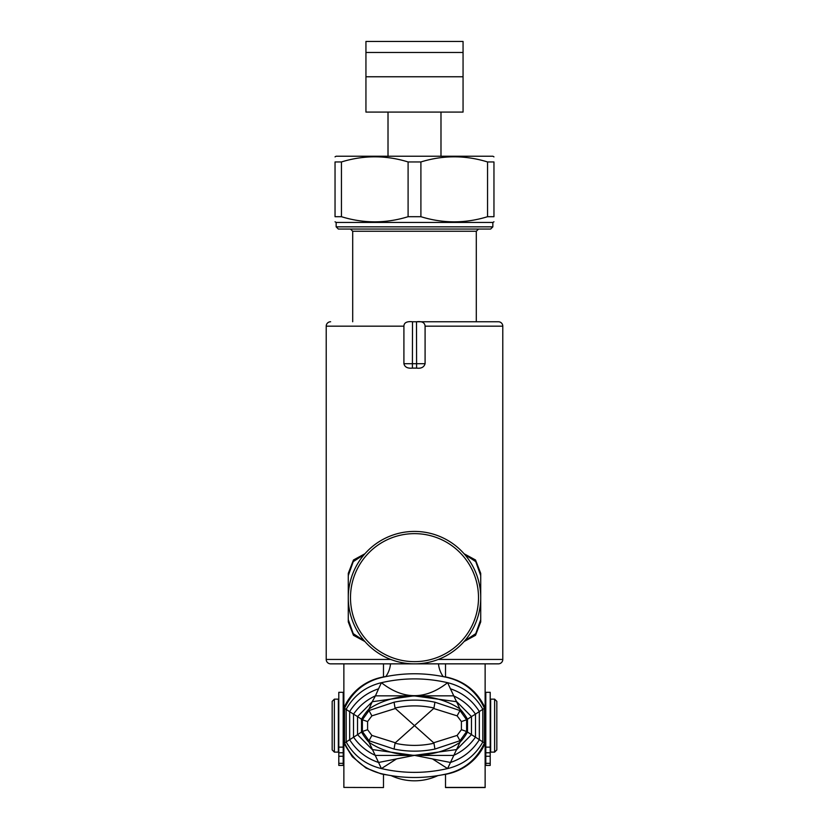 <?xml version="1.0" encoding="UTF-8"?>
<svg xmlns="http://www.w3.org/2000/svg" width="829" height="829" viewBox="0 0 829 829"><rect width="100%" height="100%" fill="white"/><g stroke="black" fill="none" stroke-linecap="round" stroke-linejoin="round"><path stroke-width="1.24" d="M492.851 226.845L336.149 226.845L338.356 229.053L490.644 229.053L492.851 226.845L492.851 222.431L336.149 222.431L335.04 221.799M420.904 216.701L420.904 161.956C443.121 155.106 465.338 155.106 487.556 161.956L493.96 161.956C493.96 155.106 493.96 155.106 493.96 161.956C493.96 155.106 493.96 155.106 493.96 161.956L493.96 216.701C493.96 223.55 493.96 223.55 493.96 216.701C493.96 223.55 493.96 223.55 493.96 216.701L487.556 216.701C465.338 223.55 443.121 223.55 420.904 216.701L408.096 216.701C385.879 223.55 363.662 223.55 341.444 216.701L335.04 216.701C335.04 223.55 335.04 223.55 335.04 216.701C335.04 223.55 335.04 223.55 335.04 216.701L335.04 161.956C335.04 155.106 335.04 155.106 335.04 161.956C335.04 155.106 335.04 155.106 335.04 161.956L341.444 161.956C363.662 155.106 385.879 155.106 408.096 161.956L408.096 216.701M420.904 161.956L408.096 161.956M493.96 156.857L492.851 156.225L336.149 156.225L335.04 156.857M487.556 161.956L487.556 216.701M341.444 216.701L341.444 161.956M425.09 363.693C424.023 367.226 421.194 368.698 416.604 368.107L412.396 368.107C407.557 368.573 404.728 367.102 403.91 363.693L425.09 363.693L425.09 326.17C424.8 322.554 421.93 321.082 416.5 321.756L412.5 321.756C406.884 321.186 404.013 322.657 403.91 326.17L326.212 326.17A4.414 4.414 0 0 1 330.626 321.756M464.095 553.772L475.535 559.989L480.716 573.367L475.535 559.989L464.095 553.772M480.716 621.926L475.535 635.304L464.095 641.511L475.535 635.304L480.716 621.926L480.716 573.367M498.374 321.756L416.5 321.756L498.374 321.756A4.414 4.414 0 0 1 502.788 326.17L425.09 326.17M447.163 663.853L381.837 663.853M438.272 659.438L502.788 659.438A4.414 4.414 0 0 1 498.374 663.853L330.626 663.853A4.414 4.414 0 0 1 326.212 659.438L326.212 326.17M348.284 573.367L353.465 559.989L364.905 553.772L353.465 559.989L348.284 573.367L348.284 621.926L353.465 635.304L364.905 641.511L353.465 635.304L348.284 621.926M403.91 363.693L403.91 326.17M364.428 554.321L353.247 561.637L348.284 575.575L348.284 619.719L353.247 633.646L364.428 640.972M464.572 640.972L475.753 633.646L480.716 619.719L480.716 575.575L475.753 561.637L464.572 554.321M352.128 619.874A66.216 66.216 0 0 1 348.75 605.439L348.657 604.673A66.216 66.216 0 0 1 348.657 590.611L348.75 589.844A66.216 66.216 0 0 1 351.879 576.134L352.128 575.409A66.216 66.216 0 0 1 358.232 562.746L358.636 562.093A66.216 66.216 0 0 1 367.413 551.098L367.952 550.549A66.216 66.216 0 0 1 378.946 541.783L379.599 541.378A66.216 66.216 0 0 1 392.272 535.275L392.998 535.016A66.216 66.216 0 0 1 406.707 531.886L407.464 531.803A66.216 66.216 0 0 1 421.536 531.803L422.293 531.886A66.216 66.216 0 0 1 436.002 535.016L436.728 535.275A66.216 66.216 0 0 1 449.401 541.378L450.054 541.783A66.216 66.216 0 0 1 461.048 550.549L461.587 551.098A66.216 66.216 0 0 1 470.364 562.093L470.768 562.746A66.216 66.216 0 0 1 476.872 575.409L477.121 576.134A66.216 66.216 0 0 1 480.25 589.844L480.343 590.611A66.216 66.216 0 0 1 480.343 604.673L480.25 605.439A66.216 66.216 0 0 1 477.121 619.149L476.872 619.874A66.216 66.216 0 0 1 470.768 632.548L470.364 633.201A66.216 66.216 0 0 1 450.054 653.501L449.401 653.915A66.216 66.216 0 0 1 436.728 660.019L436.002 660.267A66.216 66.216 0 0 1 422.293 663.397L421.536 663.48A66.216 66.216 0 0 1 407.464 663.48L406.707 663.397A66.216 66.216 0 0 1 392.998 660.267L392.272 660.019A66.216 66.216 0 0 1 379.599 653.915L378.946 653.501A66.216 66.216 0 0 1 367.952 644.734L367.413 644.195A66.216 66.216 0 0 1 358.636 633.201L358.232 632.548A66.216 66.216 0 0 1 352.128 619.874L351.879 619.149A66.216 66.216 0 0 1 348.75 605.439A66.216 66.216 0 0 1 348.657 604.673M414.5 531.43A66.216 66.216 0 0 1 422.293 531.886M478.509 597.647A64.009 64.009 0 0 1 414.5 661.646A64.009 64.009 0 0 1 350.491 597.647A64.009 64.009 0 0 1 414.5 533.638A64.009 64.009 0 0 1 478.509 597.647M358.232 632.548A66.216 66.216 0 0 0 358.636 633.201M367.413 644.195A66.216 66.216 0 0 0 379.599 653.915M392.272 660.019A66.216 66.216 0 0 0 392.998 660.267M406.707 663.397A66.216 66.216 0 0 0 407.464 663.48M421.536 663.48A66.216 66.216 0 0 0 422.293 663.397M436.002 660.267A66.216 66.216 0 0 0 436.728 660.019M449.401 653.915A66.216 66.216 0 0 0 450.054 653.501M470.364 633.201A66.216 66.216 0 0 0 480.25 605.439A66.216 66.216 0 0 0 480.343 604.673M480.343 590.611A66.216 66.216 0 0 0 480.25 589.844M477.121 576.134A66.216 66.216 0 0 0 470.364 562.093M461.587 551.098A66.216 66.216 0 0 0 461.048 550.549M450.054 541.783A66.216 66.216 0 0 0 449.401 541.378M436.728 535.275A66.216 66.216 0 0 0 436.002 535.016M407.464 531.803A66.216 66.216 0 0 0 406.707 531.886M392.998 535.016A66.216 66.216 0 0 0 392.272 535.275M379.599 541.378A66.216 66.216 0 0 0 378.946 541.783M367.952 550.549A66.216 66.216 0 0 0 367.413 551.098M358.636 562.093A66.216 66.216 0 0 0 358.232 562.746M352.128 575.409A66.216 66.216 0 0 0 351.879 576.134M348.75 589.844A66.216 66.216 0 0 0 348.657 590.611M461.587 644.195L461.048 644.734M385.786 676.619A26.487 26.487 0 0 0 390.521 663.853M438.479 663.853A26.487 26.487 0 0 0 443.214 676.619M457.39 770.815L445.515 774.359L445.515 787.55L485.131 787.55L485.131 743.292L484.468 742.939C476.893 759.115 464.727 769.343 447.95 773.612A145.624 145.624 0 0 1 445.515 774.162A146.578 146.578 0 0 1 441.101 775.053L445.515 774.338A154.557 154.557 0 0 0 448.095 773.799A52.973 52.973 0 0 0 485.12 743.302L485.131 707.976C477.628 691.904 465.287 681.739 448.095 677.469A154.495 154.495 0 0 0 445.515 676.91L445.515 663.853L485.131 663.853L485.131 707.966L484.468 708.329C476.893 692.153 464.727 681.925 447.95 677.656A145.624 145.624 0 0 0 445.515 677.106A144.743 144.743 0 0 0 441.101 676.215C423.37 672.951 405.63 672.951 387.899 676.215L383.485 676.91A154.495 154.495 0 0 0 380.905 677.469A52.973 52.973 0 0 0 343.88 707.966L353.517 714.152L353.517 737.116C359.154 745.219 366.459 751.323 375.433 755.426L413.992 755.426M343.869 707.966L343.88 707.966C351.434 691.78 363.776 681.614 380.905 677.469L383.485 676.91L383.485 663.853L343.869 663.853L343.869 743.302L352.366 756.763L366.045 768.037L380.905 773.799A154.557 154.557 12.1 0 0 383.485 774.359L387.899 775.053C405.63 778.317 423.37 778.317 441.101 775.053M343.869 787.415L383.485 787.55L343.869 787.415L343.869 743.302L344.532 742.939C352.107 759.115 364.273 769.343 381.05 773.612A145.624 145.624 0 0 0 383.485 774.162A144.785 144.785 0 0 0 387.899 775.053M387.899 676.215A146.629 146.629 0 0 0 383.485 677.106A145.624 145.624 0 0 0 381.05 677.656C364.273 681.925 352.107 692.153 344.532 708.329L344.532 742.939L346.17 741.965C353.828 755.582 365.226 764.369 380.387 768.338A12.995 12.995 0 0 0 381.402 768.576C403.464 773.644 425.536 773.644 447.598 768.566A13.191 13.191 0 0 0 448.613 768.338C463.794 764.328 475.204 755.54 482.83 741.965L484.468 742.939L484.468 708.329L482.83 709.303C475.204 695.728 463.794 686.94 448.603 682.941A13.181 13.181 0 0 0 447.598 682.692C425.536 677.625 403.464 677.625 381.402 682.702A12.995 12.995 0 0 0 380.387 682.93C365.226 686.899 353.828 695.686 346.17 709.303L346.17 741.965L357.537 734.681L372.231 749.54L413.94 755.426L456.769 749.54L471.463 734.681L471.463 716.588L475.483 714.152C469.846 706.049 462.541 699.945 453.567 695.842L415.008 695.842M445.515 677.024L441.101 676.215M383.485 787.415L383.485 774.359L381.05 773.612M485.131 787.415L445.515 787.415M457.193 680.371L445.515 676.91M474.654 692.339L473.732 691.417M461.411 721.562L466.613 719.779L466.623 731.499L459.991 740.722L434.935 749.064C421.246 751.851 407.63 751.851 394.065 749.064L369.009 740.722L362.387 731.489L361.506 732.038A37.637 26.549 53.8 0 0 369.009 742.276C394.407 759.613 434.593 759.613 459.991 742.276A37.637 26.549 126.2 0 0 467.494 732.038L467.494 719.23L471.463 716.588L456.769 701.728L413.94 695.842L372.231 701.728L369.009 708.992L369.009 710.546L394.065 702.204C407.754 699.417 421.37 699.417 434.935 702.204L459.991 710.546L466.613 719.779L467.494 719.23A37.637 26.549 53.8 0 0 459.991 708.992C434.593 691.655 394.407 691.655 369.009 708.992A37.637 26.549 126.2 0 0 361.506 719.23L362.377 719.769L368.998 710.577L371.889 715.852L367.589 721.562L367.589 729.707L371.889 735.416L395.34 742.763L395.039 743.25C407.941 746.1 420.914 746.1 433.961 743.25L433.66 742.763L457.111 735.416L461.411 729.707L461.411 721.562L457.111 715.852L433.66 708.505L433.961 708.018C421.059 705.168 408.086 705.168 395.039 708.018L395.34 708.505L371.889 715.852M367.589 729.707L362.387 731.489L362.387 719.779L367.589 721.562M482.83 709.365L479.328 711.51C472.395 700.505 462.758 692.94 450.427 688.795L447.608 682.681C425.536 699.987 403.464 699.987 381.402 682.692L378.573 688.795C366.242 692.94 356.605 700.505 349.672 711.51L349.672 739.758C356.605 750.763 366.242 758.328 378.573 762.473L369.009 742.276L369.009 740.722L371.889 735.416M394.065 749.064L395.039 743.25M434.935 749.064L433.961 743.25M414.749 755.426L432.417 758.887L447.598 768.576L459.991 742.276L459.991 740.722L457.111 735.416M482.83 741.903L466.623 731.499L461.411 729.707M450.427 688.795L459.991 708.992L459.991 710.546L457.111 715.852M434.935 702.204L433.961 708.018M394.065 702.204L395.039 708.018M433.66 708.505L414.5 725.634L433.66 742.763M414.189 755.426L378.573 762.473L381.392 768.587L396.583 758.887L414.251 755.426M414.811 755.426L450.427 762.473C462.758 758.328 472.395 750.763 479.328 739.758L479.328 711.51L475.483 714.152L475.483 737.116C469.846 745.219 462.541 751.323 453.567 755.426L415.008 755.426M378.573 688.795L375.433 695.842C366.459 699.945 359.154 706.049 353.517 714.152L357.537 716.588L357.537 734.681L361.506 732.038L361.506 719.23L357.537 716.588L372.231 701.728L375.433 695.842L413.992 695.842M395.34 742.763L414.5 725.634L395.34 708.505M334.377 725.634L334.377 752.121L338.356 752.121L338.356 699.148L334.377 699.148L334.377 725.634M334.377 752.121L332.17 749.913L332.17 701.355L334.377 699.148M494.623 699.148L496.83 701.355L496.83 749.913L494.623 752.121L494.623 699.148L490.644 699.148L490.644 752.121L494.623 752.121M485.794 747.136L485.794 692.308L490.208 692.308L490.208 765.416L485.794 765.416L485.794 747.136L490.208 747.136M343.206 763.343L343.206 692.308L338.792 692.308L338.792 765.416L343.206 765.416L343.206 763.343L338.792 763.343M365.941 52.486L365.941 41.45L463.059 41.45L463.059 52.486L365.941 52.486L365.941 112.081L463.059 112.081L463.059 52.486M365.941 76.765L463.059 76.765M476.302 321.756L476.302 231.26L352.698 231.26L350.491 229.053M390.728 659.438L326.212 659.438M416.604 368.107L416.5 321.756M412.396 368.107L412.5 321.756M482.83 741.945L482.83 709.323M485.794 752.763L490.208 752.763M485.794 763.343L490.208 763.343M485.794 756.266L490.208 756.266M343.206 747.136L338.792 747.136M343.206 752.763L338.792 752.763M343.206 756.266L338.792 756.266M352.698 321.756L352.698 231.26M336.149 226.845L336.149 222.431M476.302 231.26L478.509 229.053M492.851 222.431L493.96 221.799M502.788 659.438L502.788 326.17M391.122 775.612A55.18 55.18 0 0 0 437.878 775.612M485.794 752.121L485.131 752.121M343.869 752.121L343.206 752.121M485.794 699.148L485.131 699.148M440.987 156.225L440.987 112.081M388.013 156.225L388.013 112.081"/></g></svg>

